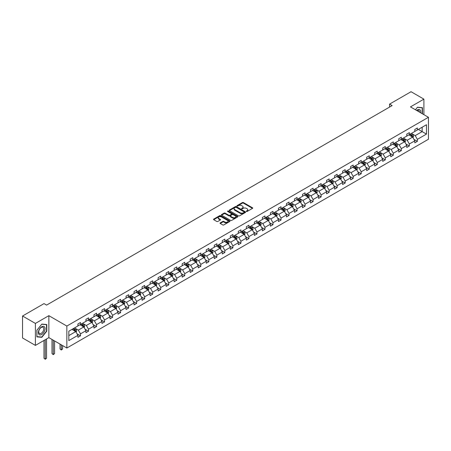 <?xml version="1.0" encoding="UTF-8"?>
<svg xmlns="http://www.w3.org/2000/svg" width="451" height="451" viewBox="0 0 451 451"><rect width="100%" height="100%" fill="white"/><g stroke="black" fill="none" stroke-linecap="round" stroke-linejoin="round"><path stroke-width="0.68" d="M246.426 211.468A0.502 0.288 0 0 0 247.137 211.468L252.498 208.373A0.716 0.412 0 0 0 252.707 208.086A0.716 0.412 0 0 0 252.498 207.793L243.41 202.55A0.716 0.412 0 0 0 242.401 202.55L237.04 205.645A0.502 0.288 0 0 0 237.745 206.051L238.444 205.65A2.283 1.319 0 0 1 241.668 205.65L242.429 206.09A2.283 1.319 0 0 1 243.095 207.02A2.283 1.319 0 0 1 242.429 207.95L241.736 208.351A0.502 0.288 0 0 0 242.441 208.762L243.134 208.362A2.283 1.319 0 0 1 246.364 208.362L247.12 208.796A2.283 1.319 0 0 1 247.791 209.732A2.283 1.319 0 0 1 247.12 210.662L246.426 211.062A0.502 0.288 0 0 0 246.426 211.468L246.426 211.062M220.246 222.884A0.716 0.412 0 0 0 220.037 223.177A0.716 0.412 0 0 0 220.246 223.47L222.794 224.942A0.716 0.412 0 0 0 223.803 224.942L229.762 221.503A0.716 0.412 0 0 0 229.971 221.21A0.716 0.412 0 0 0 229.762 220.917L220.674 215.674A0.716 0.412 0 0 0 219.665 215.674L213.712 219.113A0.716 0.412 0 0 0 213.503 219.4A0.716 0.412 0 0 0 213.712 219.693L216.79 221.469A0.716 0.412 0 0 0 217.799 221.469L220.347 219.998A0.716 0.412 0 0 0 220.556 219.71A0.716 0.412 0 0 0 220.347 219.417L218.82 218.538A1.911 1.105 0 0 1 218.261 217.754A1.911 1.105 0 0 1 219.44 216.739A1.911 1.105 0 0 1 221.52 216.976L227.501 220.432A1.911 1.105 0 0 1 228.059 221.21A1.911 1.105 0 0 1 226.881 222.23A1.911 1.105 0 0 1 224.801 221.988L223.803 221.413A0.716 0.412 0 0 0 222.794 221.413L220.246 222.884L220.246 223.47L222.794 222.005L222.794 221.413M48.849 315.672L35.403 323.429L22.55 316.01L22.55 337.979L35.403 345.398L48.849 337.636L66.844 348.025L66.844 326.056L48.849 315.672L48.849 337.636M423.901 114.661L423.901 99.135L410.455 106.898L428.45 117.288L66.844 326.056M423.901 99.135L411.047 91.716L389.579 104.108L389.579 107.079M22.55 316.01L44.018 303.619L46.588 305.101L392.15 105.59L389.579 104.108M238.494 215.877A0.716 0.412 0 0 0 239.504 215.877L245.457 212.438A0.716 0.412 0 0 0 245.665 212.15A0.716 0.412 0 0 0 245.457 211.857L236.375 206.614A0.716 0.412 0 0 0 235.36 206.614L229.407 210.048A0.716 0.412 0 0 0 229.198 210.341A0.716 0.412 0 0 0 229.407 210.634L238.494 215.877M227.868 211.581A0.502 0.288 0 0 1 228.375 211.649L228.375 211.057L237.609 216.39A0.716 0.412 0 0 1 237.818 216.677A0.716 0.412 0 0 1 237.609 216.97L231.651 220.409A0.716 0.412 0 0 1 230.641 220.409L221.559 215.161L221.559 214.58A0.716 0.412 0 0 0 221.351 214.873A0.716 0.412 0 0 0 221.559 215.161M221.559 214.58L224.108 213.109A0.716 0.412 0 0 1 225.117 213.109L228.804 215.234A0.716 0.412 0 0 0 229.813 215.234L231.504 214.259A0.716 0.412 0 0 0 231.713 213.971A0.716 0.412 0 0 0 231.504 213.678L227.665 211.463A0.502 0.288 0 0 1 228.375 211.057M35.403 323.429L35.403 345.398M68.823 331.209L77.927 325.955L77.927 323.965L80.498 322.482L80.498 324.472L85.944 321.326L85.944 319.336L88.514 317.854L88.514 319.838L93.966 316.692L93.966 314.702L96.537 313.219L96.537 315.21L101.988 312.064L101.988 310.074L104.559 308.591L104.559 310.581L110.01 307.43L110.01 305.445L112.581 303.957L112.581 305.947L118.027 302.801L118.027 300.811L120.597 299.329L120.597 301.319L126.049 298.173L126.049 296.183L128.62 294.695L128.62 296.685L134.071 293.539L134.071 291.549L136.642 290.066L136.642 292.056L142.093 288.911L142.093 286.921L144.664 285.438L144.664 287.422L150.11 284.277L150.11 282.287L152.68 280.804L152.68 282.794L158.132 279.648L158.132 277.658L160.703 276.175L160.703 278.166L166.154 275.014L166.154 273.03L168.725 271.541L168.725 273.531L174.176 270.386L174.176 268.396L176.747 266.913L176.747 268.903L182.193 265.757L182.193 263.767L184.763 262.279L184.763 264.269L190.215 261.123L190.215 259.133L192.786 257.651L192.786 259.641L198.237 256.495L198.237 254.505L200.808 253.022L200.808 255.007L206.259 251.861L206.259 249.871L208.83 248.388L208.83 250.378L214.281 247.233L214.281 245.243L216.852 243.76L216.852 245.75L222.298 242.599L222.298 240.614L224.869 239.126L224.869 241.116L230.32 237.97L230.32 235.98L232.891 234.497L232.891 236.487L238.342 233.342L238.342 231.352L240.913 229.863L240.913 231.853L246.364 228.708L246.364 226.718L248.935 225.235L248.935 227.225L254.381 224.079L254.381 222.089L256.952 220.607L256.952 222.591L262.403 219.445L262.403 217.455L264.974 215.973L264.974 217.963L270.425 214.817L270.425 212.827L272.996 211.344L272.996 213.334L278.447 210.183L278.447 208.199L281.018 206.71L281.018 208.7L286.464 205.555L286.464 203.564L289.035 202.082L289.035 204.072L294.486 200.926L294.486 198.936L297.057 197.453L297.057 199.438L302.508 196.292L302.508 194.302L305.079 192.819L305.079 194.809L310.53 191.664L310.53 189.674L313.101 188.191L313.101 190.175L318.547 187.03L318.547 185.045L321.118 183.557L321.118 185.547L326.569 182.401L326.569 180.411L329.14 178.929L329.14 180.919L334.591 177.767L334.591 175.783L337.162 174.295L337.162 176.285L342.613 173.139L342.613 171.149L345.184 169.666L345.184 171.656L350.63 168.511L350.63 166.52L353.201 165.038L353.201 167.022L358.652 163.876L358.652 161.886L361.223 160.404L361.223 162.394L366.674 159.248L366.674 157.258L369.245 155.775L369.245 157.76L374.696 154.614L374.696 152.63L377.267 151.141L377.267 153.131L382.719 149.986L382.719 147.996L385.289 146.513L385.289 148.503L390.735 145.357L390.735 143.367L393.306 141.879L393.306 143.869L398.757 140.723L398.757 138.733L401.328 137.251L401.328 139.241L406.779 136.095L406.779 134.105L409.35 132.622L409.35 134.607L414.802 131.461L414.802 129.471L417.372 127.988L417.372 129.978L426.471 124.724L426.471 134.105L417.372 139.359L417.372 141.349L414.802 142.832L414.802 140.842L409.35 143.987L409.35 145.977L406.779 147.46L406.779 145.476L401.328 148.621L401.328 150.611L398.757 152.094L398.757 150.104L393.306 153.25L393.306 155.24L390.735 156.722L390.735 154.732L385.289 157.884L385.289 159.868L382.719 161.357L382.719 159.366L377.267 162.512L377.267 164.502L374.696 165.985L374.696 163.995L369.245 167.141L369.245 169.131L366.674 170.619L366.674 168.629L361.223 171.775L361.223 173.765L358.652 175.247L358.652 173.257L353.201 176.403L353.201 178.393L350.63 179.876L350.63 177.891L345.184 181.037L345.184 183.027L342.613 184.51L342.613 182.52L337.162 185.665L337.162 187.655L334.591 189.138L334.591 187.148L329.14 190.299L329.14 192.284L326.569 193.772L326.569 191.782L321.118 194.928L321.118 196.918L318.547 198.401L318.547 196.41L313.101 199.556L313.101 201.546L310.53 203.029L310.53 201.045L305.079 204.19L305.079 206.18L302.508 207.663L302.508 205.673L297.057 208.819L297.057 210.809L294.486 212.291L294.486 210.307L289.035 213.453L289.035 215.437L286.464 216.925L286.464 214.935L281.018 218.081L281.018 220.071L278.447 221.554L278.447 219.564L272.996 222.715L272.996 224.699L270.425 226.188L270.425 224.198L264.974 227.343L264.974 229.333L262.403 230.816L262.403 228.826L256.952 231.972L256.952 233.962L254.381 235.445L254.381 233.46L248.935 236.606L248.935 238.596L246.364 240.079L246.364 238.089L240.913 241.234L240.913 243.224L238.342 244.707L238.342 242.723L232.891 245.868L232.891 247.853L230.32 249.341L230.32 247.351L224.869 250.497L224.869 252.487L222.298 253.969L222.298 251.979L216.852 255.131L216.852 257.115L214.281 258.603L214.281 256.613L208.83 259.759L208.83 261.749L206.259 263.232L206.259 261.242L200.808 264.387L200.808 266.378L198.237 267.86L198.237 265.876L192.786 269.022L192.786 271.012L190.215 272.494L190.215 270.504L184.763 273.65L184.763 275.64L182.193 277.123L182.193 275.133L176.747 278.284L176.747 280.268L174.176 281.757L174.176 279.767L168.725 282.912L168.725 284.902L166.154 286.385L166.154 284.395L160.703 287.541L160.703 289.531L158.132 291.019L158.132 289.029L152.68 292.175L152.68 294.165L150.11 295.647L150.11 293.657L144.664 296.803L144.664 298.793L142.093 300.276L142.093 298.291L136.642 301.437L136.642 303.427L134.071 304.91L134.071 302.92L128.62 306.066L128.62 308.056L126.049 309.538L126.049 307.548L120.597 310.7L120.597 312.684L118.027 314.172L118.027 312.182L112.581 315.328L112.581 317.318L110.01 318.801L110.01 316.811L104.559 319.956L104.559 321.946L101.988 323.435L101.988 321.445L96.537 324.59L96.537 326.58L93.966 328.063L93.966 326.073L88.514 329.219L88.514 331.209L85.944 332.691L85.944 330.707L80.498 333.853L80.498 335.843L77.927 337.325L77.927 335.335L68.823 340.59L68.823 331.209M66.844 348.025L428.45 139.252L428.45 117.288M79.979 324.765L83.785 326.964L78.333 330.109L75.362 328.39M78.333 330.109L80.498 333.853M83.785 326.964L85.944 330.707M77.927 325.481L78.333 325.718L80.498 324.472M88.001 320.137L91.807 322.335L86.355 325.481L83.379 323.762M86.355 325.481L88.514 329.219M91.807 322.335L93.966 326.073M85.944 320.847L86.355 321.089L88.514 319.838M96.024 315.508L99.829 317.701L94.377 320.847L91.401 319.133M94.377 320.847L96.537 324.59M99.829 317.701L101.988 321.445M93.966 316.219L94.377 316.455L96.537 315.21M104.046 310.874L107.851 313.073L102.4 316.219L99.423 314.499M102.4 316.219L104.559 319.956M107.851 313.073L110.01 316.811M101.988 311.59L102.4 311.827L104.559 310.581M112.062 306.246L115.868 308.439L110.422 311.59L107.445 309.871M110.422 311.59L112.581 315.328M115.868 308.439L118.027 312.182M110.01 306.956L110.422 307.193L112.581 305.947M120.084 301.612L123.89 303.811L118.438 306.956L115.462 305.237M118.438 306.956L120.597 310.7M123.89 303.811L126.049 307.548M118.027 302.328L118.438 302.565L120.597 301.319M128.107 296.983L131.912 299.182L126.46 302.328L123.484 300.608M126.46 302.328L128.62 306.066M131.912 299.182L134.071 302.92M126.049 297.694L126.46 297.931L128.62 296.685M136.129 292.349L139.934 294.548L134.483 297.694L131.506 295.98M134.483 297.694L136.642 301.437M139.934 294.548L142.093 298.291M134.071 293.065L134.483 293.302L136.642 292.056M144.145 287.721L147.951 289.92L142.505 293.065L139.528 291.346M142.505 293.065L144.664 296.803M147.951 289.92L150.11 293.657M142.093 288.431L142.505 288.674L144.664 287.422M152.167 283.093L155.973 285.286L150.521 288.431L147.545 286.718M150.521 288.431L152.68 292.175M155.973 285.286L158.132 289.029M150.11 283.803L150.521 284.04L152.68 282.794M160.19 278.459L163.995 280.657L158.543 283.803L155.567 282.084M158.543 283.803L160.703 287.541M163.995 280.657L166.154 284.395M158.132 279.175L158.543 279.411L160.703 278.166M168.212 273.83L172.017 276.023L166.566 279.175L163.589 277.455M166.566 279.175L168.725 282.912M172.017 276.023L174.176 279.767M166.154 274.541L166.566 274.777L168.725 273.531M176.228 269.196L180.034 271.395L174.588 274.541L171.611 272.821M174.588 274.541L176.747 278.284M180.034 271.395L182.193 275.133M174.176 269.912L174.588 270.149L176.747 268.903M184.25 264.568L188.056 266.767L182.604 269.912L179.633 268.193M182.604 269.912L184.763 273.65M188.056 266.767L190.215 270.504M182.193 265.278L182.604 265.515L184.763 264.269M192.273 259.939L196.078 262.132L190.626 265.278L187.65 263.564M190.626 265.278L192.786 269.022M196.078 262.132L198.237 265.876M190.215 260.65L190.626 260.887L192.786 259.641M200.295 255.305L204.1 257.504L198.649 260.65L195.672 258.93M198.649 260.65L200.808 264.387M204.1 257.504L206.259 261.242M198.237 256.016L198.649 256.258L200.808 255.007M208.317 250.677L212.117 252.87L206.671 256.016L203.694 254.302M206.671 256.016L208.83 259.759M212.117 252.87L214.281 256.613M206.259 251.387L206.671 251.624L208.83 250.378M216.333 246.043L220.139 248.242L214.687 251.387L211.716 249.668M214.687 251.387L216.852 255.131M220.139 248.242L222.298 251.979M214.281 246.759L214.687 246.996L216.852 245.75M224.356 241.415L228.161 243.608L222.709 246.759L219.733 245.04M222.709 246.759L224.869 250.497M228.161 243.608L230.32 247.351M222.298 242.125L222.709 242.362L224.869 241.116M232.378 236.781L236.183 238.979L230.732 242.125L227.755 240.406M230.732 242.125L232.891 245.868M236.183 238.979L238.342 242.723M230.32 237.497L230.732 237.733L232.891 236.487M240.4 232.152L244.2 234.351L238.754 237.497L235.777 235.777M238.754 237.497L240.913 241.234M244.2 234.351L246.364 238.089M238.342 232.863L238.754 233.099L240.913 231.853M248.416 227.524L252.222 229.717L246.776 232.863L243.799 231.149M246.776 232.863L248.935 236.606M252.222 229.717L254.381 233.46M246.364 228.234L246.776 228.471L248.935 227.225M256.439 222.89L260.244 225.088L254.792 228.234L251.816 226.515M254.792 228.234L256.952 231.972M260.244 225.088L262.403 228.826M254.381 223.6L254.792 223.843L256.952 222.591M264.461 218.261L268.266 220.454L262.815 223.6L259.838 221.886M262.815 223.6L264.974 227.343M268.266 220.454L270.425 224.198M262.403 218.972L262.815 219.209L264.974 217.963M272.483 213.627L276.288 215.826L270.837 218.972L267.86 217.252M270.837 218.972L272.996 222.715M276.288 215.826L278.447 219.564M270.425 214.343L270.837 214.58L272.996 213.334M280.499 208.999L284.305 211.192L278.859 214.343L275.882 212.624M278.859 214.343L281.018 218.081M284.305 211.192L286.464 214.935M278.447 209.709L278.859 209.946L281.018 208.7M288.522 204.365L292.327 206.564L286.875 209.709L283.899 207.99M286.875 209.709L289.035 213.453M292.327 206.564L294.486 210.307M286.464 205.081L286.875 205.318L289.035 204.072M296.544 199.737L300.349 201.935L294.898 205.081L291.921 203.362M294.898 205.081L297.057 208.819M300.349 201.935L302.508 205.673M294.486 200.447L294.898 200.684L297.057 199.438M304.566 195.108L308.371 197.301L302.92 200.447L299.943 198.733M302.92 200.447L305.079 204.19M308.371 197.301L310.53 201.045M302.508 195.819L302.92 196.055L305.079 194.809M312.582 190.474L316.388 192.673L310.942 195.819L307.965 194.099M310.942 195.819L313.101 199.556M316.388 192.673L318.547 196.41M310.53 191.19L310.942 191.427L313.101 190.175M320.605 185.846L324.41 188.039L318.958 191.19L315.982 189.471M318.958 191.19L321.118 194.928M324.41 188.039L326.569 191.782M318.547 186.556L318.958 186.793L321.118 185.547M328.627 181.212L332.432 183.41L326.981 186.556L324.004 184.837M326.981 186.556L329.14 190.299M332.432 183.41L334.591 187.148M326.569 181.928L326.981 182.165L329.14 180.919M336.649 176.583L340.454 178.782L335.003 181.928L332.026 180.208M335.003 181.928L337.162 185.665M340.454 178.782L342.613 182.52M334.591 177.294L335.003 177.531L337.162 176.285M344.671 171.949L348.471 174.148L343.025 177.294L340.048 175.574M343.025 177.294L345.184 181.037M348.471 174.148L350.63 177.891M342.613 172.665L343.025 172.902L345.184 171.656M352.688 167.321L356.493 169.52L351.041 172.665L348.071 170.946M351.041 172.665L353.201 176.403M356.493 169.52L358.652 173.257M350.63 168.031L351.041 168.274L353.201 167.022M360.71 162.693L364.515 164.886L359.064 168.031L356.087 166.318M359.064 168.031L361.223 171.775M364.515 164.886L366.674 168.629M358.652 163.403L359.064 163.64L361.223 162.394M368.732 158.059L372.537 160.257L367.086 163.403L364.109 161.684M367.086 163.403L369.245 167.141M372.537 160.257L374.696 163.995M366.674 158.775L367.086 159.011L369.245 157.76M376.754 153.43L380.554 155.623L375.108 158.775L372.131 157.055M375.108 158.775L377.267 162.512M380.554 155.623L382.719 159.366M374.696 154.141L375.108 154.377L377.267 153.131M384.771 148.796L388.576 150.995L383.125 154.141L380.154 152.421M383.125 154.141L385.289 157.884M388.576 150.995L390.735 154.732M382.719 149.512L383.125 149.749L385.289 148.503M392.793 144.168L396.598 146.366L391.147 149.512L388.17 147.793M391.147 149.512L393.306 153.25M396.598 146.366L398.757 150.104M390.735 144.878L391.147 145.115L393.306 143.869M400.815 139.534L404.62 141.732L399.169 144.878L396.192 143.164M399.169 144.878L401.328 148.621M404.62 141.732L406.779 145.476M398.757 140.25L399.169 140.486L401.328 139.241M408.837 134.905L412.642 137.104L407.191 140.25L404.214 138.53M407.191 140.25L409.35 143.987M412.642 137.104L414.802 140.842M406.779 135.616L407.191 135.858L409.35 134.607M418.348 129.414L422.153 131.613L415.213 135.616L412.237 133.902M415.213 135.616L417.372 139.359M426.471 134.105L422.153 131.613L422.153 127.216L426.471 124.724M414.802 130.987L415.213 131.224L417.372 129.978M68.823 335.6L75.762 331.598L71.963 329.399M75.762 331.598L77.927 335.335M413.95 139.376L417.372 141.349M405.928 144.004L409.35 145.977M397.912 148.633L401.328 150.611M389.889 153.267L393.306 155.24M381.867 157.895L385.289 159.868M373.845 162.529L377.267 164.502M365.829 167.158L369.245 169.131M357.806 171.792L361.223 173.765M349.784 176.42L353.201 178.393M341.762 181.048L345.184 183.027M333.74 185.682L337.162 187.655M325.723 190.311L329.14 192.284M317.701 194.945L321.118 196.918M309.679 199.573L313.101 201.546M301.657 204.202L305.079 206.18M293.64 208.836L297.057 210.809M285.618 213.464L289.035 215.437M277.596 218.098L281.018 220.071M269.574 222.726L272.996 224.699M261.557 227.36L264.974 229.333M253.535 231.989L256.952 233.962M245.513 236.617L248.935 238.596M237.491 241.251L240.913 243.224M229.474 245.88L232.891 247.853M221.452 250.514L224.869 252.487M213.43 255.142L216.852 257.115M205.408 259.776L208.83 261.749M197.386 264.404L200.808 266.378M189.369 269.033L192.786 271.012M181.347 273.667L184.763 275.64M173.325 278.295L176.747 280.268M165.303 282.929L168.725 284.902M157.286 287.558L160.703 289.531M149.264 292.192L152.68 294.165M141.242 296.82L144.664 298.793M133.22 301.448L136.642 303.427M125.203 306.082L128.62 308.056M117.181 310.711L120.597 312.684M109.159 315.345L112.581 317.318M101.137 319.973L104.559 321.946M93.12 324.607L96.537 326.58M85.098 329.236L88.514 331.209M77.076 333.864L80.498 335.843M422.435 113.815L422.435 107.659L417.474 107.214L415.422 109.768L417.372 107.361L422.175 107.789L422.175 113.669M46.791 331.147L46.791 324.534L41.83 324.089L36.869 330.262L36.869 336.874L41.83 337.32L46.791 331.147L46.538 331M246.629 211.542L247.12 211.254A2.283 1.319 0 0 0 247.791 210.324L247.791 209.732M243.095 207.02L243.095 207.612A2.283 1.319 0 0 1 242.429 208.548L241.933 208.83M252.487 208.379L243.41 203.142A0.716 0.412 0 0 0 242.401 203.142L237.243 206.124M245.457 211.857L245.457 212.438L236.375 207.206A0.716 0.412 0 0 0 235.36 207.206L229.418 210.64L229.407 210.048M244.194 212.353A0.502 0.288 0 0 0 244.194 211.942L236.223 207.342A0.502 0.288 0 0 0 235.512 207.342L234.785 207.764A2.283 1.319 0 0 0 234.114 208.695A2.283 1.319 0 0 0 234.785 209.625L240.231 212.776A2.283 1.319 0 0 0 243.461 212.776L244.194 212.353L244.194 212.945A0.502 0.288 0 0 0 244.341 212.742L244.341 212.15M234.114 208.695L234.114 209.287A2.283 1.319 0 0 0 234.785 210.222L234.785 209.625M244.194 212.945L243.461 213.368A2.283 1.319 0 0 1 240.231 213.368L234.785 210.222M221.571 215.166L224.108 213.701L224.108 213.109M231.713 213.971L231.713 214.563A0.716 0.412 0 0 1 231.504 214.856L229.813 215.832A0.716 0.412 0 0 1 228.804 215.832L225.117 213.701A0.716 0.412 0 0 0 224.108 213.701M228.375 211.649L237.598 216.976M232.626 217.444A1.911 1.105 0 0 0 234.706 217.681A1.911 1.105 0 0 0 235.884 216.666A1.911 1.105 0 0 0 235.326 215.882L233.218 214.67A0.716 0.412 0 0 0 232.209 214.67L230.517 215.646A0.716 0.412 0 0 0 230.309 215.933A0.716 0.412 0 0 0 230.517 216.226L232.626 217.444L232.626 218.036A1.911 1.105 0 0 0 234.706 218.278A1.911 1.105 0 0 0 235.884 217.258L235.884 216.666M230.309 215.933L230.309 216.531A0.716 0.412 0 0 0 230.517 216.818L230.517 216.226M232.626 218.036L230.517 216.818M228.059 221.21L228.059 221.802A1.911 1.105 0 0 1 226.881 222.822A1.911 1.105 0 0 1 224.801 222.585L223.803 222.005A0.716 0.412 0 0 0 222.794 222.005M218.261 217.754L218.261 218.352A1.911 1.105 0 0 0 218.82 219.13L218.82 218.538M220.347 219.417L220.347 219.998L218.82 219.13M229.762 220.917L229.762 221.503L220.674 216.266A0.716 0.412 0 0 0 219.665 216.266L213.723 219.699L213.712 219.113M41.306 337.015L41.83 337.32M413.031 137.78L413.505 136.416A1.928 1.111 -120 0 0 412.89 134.77L411.735 133.231M409.666 135.385L409.164 134.714M411.848 136.85L412.462 136.495A1.928 1.111 -120 0 0 411.91 135.339L410.76 133.795M410.275 134.077L411.543 135.768A0.981 0.569 60 0 1 411.724 136.067L412.462 136.495M410.139 134.15L411.295 135.695A1.928 1.111 60 0 1 411.774 136.602M405.009 142.409L405.483 141.045A1.928 1.111 -120 0 0 404.868 139.404L403.713 137.865M401.644 140.013L401.142 139.348M403.825 141.484L404.44 141.129A1.928 1.111 -120 0 0 403.893 139.968L402.737 138.429M402.253 138.705L403.527 140.402A0.981 0.569 60 0 1 403.701 140.701L404.44 141.129M402.117 138.784L403.273 140.323A1.928 1.111 60 0 1 403.752 141.236M396.987 147.043L397.461 145.673A1.928 1.111 -120 0 0 396.846 144.032L395.69 142.493M393.622 144.647L393.12 143.976M395.803 146.113L396.423 145.758A1.928 1.111 -120 0 0 395.871 144.596L394.715 143.057M394.23 143.333L395.504 145.03A0.981 0.569 60 0 1 395.679 145.329L396.423 145.758M394.101 143.412L395.251 144.957A1.928 1.111 60 0 1 395.736 145.865M420.625 112.767A4.724 2.729 120 0 0 416.611 110.45M419.43 112.079A3.58 2.063 120 0 0 418.691 110.399A3.58 2.063 120 0 0 416.865 110.596M421.86 107.609L422.175 107.789M44.621 330.904A4.724 2.729 120 0 0 43.397 326.338A4.724 2.729 120 0 0 38.831 330.386A4.724 2.729 120 0 0 40.054 334.952A4.724 2.729 120 0 0 44.621 330.904M43.448 330.572A3.58 2.063 120 0 0 43.048 327.274A3.58 2.063 120 0 0 39.068 330.177A3.58 2.063 120 0 0 39.468 333.475A3.58 2.063 120 0 0 43.448 330.572M36.92 336.626L36.92 330.217L41.729 324.235L46.538 324.664L46.538 331.073L41.729 337.055L36.869 336.598M46.216 324.483L46.538 324.664M388.971 151.671L389.438 150.307A1.928 1.111 -120 0 0 388.824 148.667L387.674 147.122M385.599 149.275L385.103 148.61M387.781 150.747L388.401 150.386A1.928 1.111 -120 0 0 387.849 149.23L386.693 147.686M386.214 147.967L387.482 149.664A0.981 0.569 60 0 1 387.663 149.963L388.401 150.386M386.079 148.046L387.234 149.585A1.928 1.111 60 0 1 387.713 150.493M380.948 156.3L381.422 154.935A1.928 1.111 -120 0 0 380.807 153.295L379.652 151.756M377.583 153.909L377.081 153.239M379.765 155.375L380.379 155.02A1.928 1.111 -120 0 0 379.827 153.859L378.677 152.32M378.192 152.596L379.46 154.293A0.981 0.569 60 0 1 379.641 154.592L380.379 155.02M378.056 152.675L379.212 154.214A1.928 1.111 60 0 1 379.691 155.127M372.926 160.934L373.4 159.569A1.928 1.111 -120 0 0 372.785 157.929L371.63 156.384M369.561 158.538L369.059 157.873M371.742 160.004L372.357 159.648A1.928 1.111 -120 0 0 371.81 158.493L370.654 156.948M370.17 157.23L371.438 158.927A0.981 0.569 60 0 1 371.618 159.22L372.357 159.648M370.034 157.303L371.19 158.848A1.928 1.111 60 0 1 371.669 159.755M364.904 165.562L365.378 164.198A1.928 1.111 -120 0 0 364.763 162.557L363.607 161.018M361.539 163.166L361.037 162.501M363.72 164.638L364.34 164.282A1.928 1.111 -120 0 0 363.788 163.121L362.632 161.582M362.147 161.858L363.421 163.555A0.981 0.569 60 0 1 363.596 163.854L364.34 164.282M362.018 161.937L363.168 163.476A1.928 1.111 60 0 1 363.647 164.389M356.882 170.196L357.355 168.826A1.928 1.111 -120 0 0 356.741 167.186L355.591 165.647M353.516 167.8L353.02 167.129M355.698 169.266L356.318 168.911A1.928 1.111 -120 0 0 355.766 167.749L354.61 166.21M354.131 166.492L355.399 168.184A0.981 0.569 60 0 1 355.58 168.482L356.318 168.911M353.996 166.566L355.151 168.11A1.928 1.111 60 0 1 355.63 169.018M348.865 174.825L349.339 173.46A1.928 1.111 -120 0 0 348.724 171.82L347.569 170.281M345.5 172.429L344.998 171.763M347.682 173.9L348.296 173.539A1.928 1.111 -120 0 0 347.744 172.383L346.588 170.844M346.109 171.121L347.377 172.818A0.981 0.569 60 0 1 347.558 173.116L348.296 173.539M345.973 171.2L347.129 172.739A1.928 1.111 60 0 1 347.608 173.652M340.843 179.459L341.317 178.089A1.928 1.111 -120 0 0 340.702 176.448L339.547 174.909M337.478 177.063L336.976 176.392M339.659 178.528L340.274 178.173A1.928 1.111 -120 0 0 339.721 177.012L338.571 175.473M338.087 175.749L339.355 177.446A0.981 0.569 60 0 1 339.535 177.745L340.274 178.173M337.951 175.828L339.107 177.373A1.928 1.111 60 0 1 339.586 178.28M332.821 184.087L333.295 182.723A1.928 1.111 -120 0 0 332.68 181.082L331.524 179.537M329.455 181.691L328.954 181.026M331.637 183.162L332.257 182.802A1.928 1.111 -120 0 0 331.705 181.646L330.549 180.101M330.064 180.383L331.338 182.08A0.981 0.569 60 0 1 331.513 182.379L332.257 182.802M329.935 180.462L331.085 182.001A1.928 1.111 60 0 1 331.564 182.909M324.799 188.715L325.272 187.351A1.928 1.111 -120 0 0 324.658 185.711L323.502 184.171M321.433 186.325L320.932 185.654M323.615 187.791L324.235 187.436A1.928 1.111 -120 0 0 323.683 186.274L322.527 184.735M322.048 185.011L323.316 186.708A0.981 0.569 60 0 1 323.497 187.007L324.235 187.436M321.913 185.09L323.068 186.629A1.928 1.111 60 0 1 323.547 187.543M316.782 193.349L317.256 191.985A1.928 1.111 -120 0 0 316.636 190.345L315.486 188.8M313.411 190.953L312.915 190.288M315.599 192.419L316.213 192.064A1.928 1.111 -120 0 0 315.661 190.908L314.505 189.364M314.026 189.645L315.294 191.342A0.981 0.569 60 0 1 315.474 191.636L316.213 192.064M313.89 189.719L315.046 191.263A1.928 1.111 60 0 1 315.525 192.171M308.76 197.978L309.234 196.613A1.928 1.111 -120 0 0 308.619 194.973L307.464 193.434M305.395 195.582L304.893 194.917M307.576 197.053L308.191 196.698A1.928 1.111 -120 0 0 307.638 195.537L306.488 193.998M306.003 194.274L307.272 195.971A0.981 0.569 60 0 1 307.452 196.27L308.191 196.698M305.868 194.353L307.024 195.892A1.928 1.111 60 0 1 307.503 196.805M300.738 202.612L301.212 201.242A1.928 1.111 -120 0 0 300.597 199.601L299.441 198.062M297.372 200.216L296.871 199.545M299.554 201.682L300.169 201.326A1.928 1.111 -120 0 0 299.622 200.165L298.466 198.626M297.981 198.908L299.255 200.599A0.981 0.569 60 0 1 299.43 200.898L300.169 201.326M297.846 198.981L299.002 200.526A1.928 1.111 60 0 1 299.481 201.434M292.716 207.24L293.189 205.876A1.928 1.111 -120 0 0 292.575 204.235L291.419 202.696M289.35 204.844L288.849 204.179M291.532 206.316L292.152 205.955A1.928 1.111 -120 0 0 291.6 204.799L290.444 203.26M289.965 203.536L291.233 205.233A0.981 0.569 60 0 1 291.414 205.532L292.152 205.955M289.83 203.615L290.98 205.154A1.928 1.111 60 0 1 291.464 206.062M284.699 211.874L285.167 210.504A1.928 1.111 -120 0 0 284.553 208.864L283.403 207.325M281.328 209.478L280.832 208.807M283.516 210.944L284.13 210.589A1.928 1.111 -120 0 0 283.578 209.427L282.422 207.888M281.943 208.165L283.211 209.862A0.981 0.569 60 0 1 283.391 210.16L284.13 210.589M281.807 208.244L282.963 209.783A1.928 1.111 60 0 1 283.442 210.696M276.677 216.503L277.151 215.138A1.928 1.111 -120 0 0 276.536 213.498L275.381 211.953M273.312 214.107L272.81 213.441M275.493 215.572L276.108 215.217A1.928 1.111 -120 0 0 275.555 214.062L274.405 212.517M273.92 212.799L275.189 214.496A0.981 0.569 60 0 1 275.369 214.794L276.108 215.217M273.785 212.878L274.941 214.417A1.928 1.111 60 0 1 275.42 215.324M268.655 221.131L269.129 219.767A1.928 1.111 -120 0 0 268.514 218.126L267.358 216.587M265.289 218.741L264.788 218.07M267.471 220.206L268.086 219.851A1.928 1.111 -120 0 0 267.539 218.69L266.383 217.151M265.898 217.427L267.172 219.124A0.981 0.569 60 0 1 267.347 219.423L268.086 219.851M265.763 217.506L266.919 219.045A1.928 1.111 60 0 1 267.398 219.958M260.633 225.765L261.106 224.401A1.928 1.111 -120 0 0 260.492 222.76L259.336 221.215M257.267 223.369L256.766 222.698M259.449 224.835L260.069 224.48A1.928 1.111 -120 0 0 259.517 223.324L258.361 221.779M257.876 222.061L259.15 223.758A0.981 0.569 60 0 1 259.325 224.051L260.069 224.48M257.746 222.134L258.897 223.679A1.928 1.111 60 0 1 259.381 224.587M252.616 230.393L253.084 229.029A1.928 1.111 -120 0 0 252.47 227.389L251.32 225.85M249.245 227.997L248.749 227.332M251.427 229.469L252.047 229.114A1.928 1.111 -120 0 0 251.495 227.952L250.339 226.413M249.86 226.69L251.128 228.386A0.981 0.569 60 0 1 251.308 228.685L252.047 229.114M249.724 226.768L250.88 228.307A1.928 1.111 60 0 1 251.359 229.221M244.594 235.027L245.068 233.657A1.928 1.111 -120 0 0 244.453 232.017L243.298 230.478M241.229 232.631L240.727 231.961M243.41 234.097L244.025 233.742A1.928 1.111 -120 0 0 243.472 232.581L242.322 231.042M241.837 231.324L243.106 233.015A0.981 0.569 60 0 1 243.286 233.314L244.025 233.742M241.702 231.397L242.858 232.941A1.928 1.111 60 0 1 243.337 233.849M236.572 239.656L237.046 238.291A1.928 1.111 -120 0 0 236.431 236.651L235.275 235.106M233.206 237.26L232.705 236.595M235.388 238.731L236.003 238.37A1.928 1.111 -120 0 0 235.456 237.215L234.3 235.676M233.815 235.952L235.089 237.649A0.981 0.569 60 0 1 235.264 237.948L236.003 238.37M233.68 236.031L234.836 237.57A1.928 1.111 60 0 1 235.315 238.478M228.55 244.29L229.023 242.92A1.928 1.111 -120 0 0 228.409 241.279L227.253 239.74M225.184 241.894L224.683 241.223M227.366 243.36L227.986 243.004A1.928 1.111 -120 0 0 227.434 241.843L226.278 240.304M225.793 240.58L227.067 242.277A0.981 0.569 60 0 1 227.242 242.576L227.986 243.004M225.663 240.659L226.814 242.198A1.928 1.111 60 0 1 227.298 243.112M220.533 248.918L221.001 247.554A1.928 1.111 -120 0 0 220.387 245.913L219.237 244.369M217.162 246.522L216.666 245.857M219.344 247.988L219.964 247.633A1.928 1.111 -120 0 0 219.411 246.477L218.256 244.932M217.777 245.214L219.045 246.911A0.981 0.569 60 0 1 219.225 247.21L219.964 247.633M217.641 245.293L218.797 246.832A1.928 1.111 60 0 1 219.276 247.74M212.511 253.547L212.985 252.182A1.928 1.111 -120 0 0 212.37 250.542L211.215 249.003M209.146 251.156L208.644 250.485M211.327 252.622L211.942 252.267A1.928 1.111 -120 0 0 211.389 251.106L210.239 249.566M209.754 249.843L211.023 251.54A0.981 0.569 60 0 1 211.203 251.838L211.942 252.267M209.619 249.922L210.775 251.461A1.928 1.111 60 0 1 211.254 252.374M204.489 258.181L204.963 256.816A1.928 1.111 -120 0 0 204.348 255.176L203.192 253.631M201.123 255.785L200.622 255.114M203.305 257.25L203.92 256.895A1.928 1.111 -120 0 0 203.373 255.74L202.217 254.195M201.732 254.477L203.001 256.168A0.981 0.569 60 0 1 203.181 256.467L203.92 256.895M201.597 254.55L202.753 256.095A1.928 1.111 60 0 1 203.232 257.002M196.467 262.809L196.94 261.445A1.928 1.111 -120 0 0 196.326 259.804L195.17 258.265M193.101 260.413L192.6 259.748M195.283 261.884L195.903 261.529A1.928 1.111 -120 0 0 195.351 260.368L194.195 258.829M193.71 259.105L194.984 260.802A0.981 0.569 60 0 1 195.159 261.101L195.903 261.529M193.58 259.184L194.731 260.723A1.928 1.111 60 0 1 195.21 261.636M188.445 267.443L188.918 266.073A1.928 1.111 -120 0 0 188.304 264.433L187.154 262.894M185.079 265.047L184.577 264.376M187.261 266.513L187.881 266.158A1.928 1.111 -120 0 0 187.328 264.996L186.173 263.457M185.694 263.739L186.962 265.43A0.981 0.569 60 0 1 187.142 265.729L187.881 266.158M185.558 263.812L186.714 265.357A1.928 1.111 60 0 1 187.193 266.265M180.428 272.071L180.902 270.707A1.928 1.111 -120 0 0 180.287 269.067L179.132 267.522M177.063 269.675L176.561 269.01M179.244 271.147L179.859 270.786A1.928 1.111 -120 0 0 179.306 269.63L178.151 268.086M177.671 268.368L178.94 270.064A0.981 0.569 60 0 1 179.12 270.363L179.859 270.786M177.536 268.446L178.692 269.986A1.928 1.111 60 0 1 179.171 270.893M172.406 276.7L172.88 275.335A1.928 1.111 -120 0 0 172.265 273.695L171.109 272.156M169.04 274.309L168.539 273.639M171.222 275.775L171.837 275.42A1.928 1.111 -120 0 0 171.284 274.259L170.134 272.72M169.649 272.996L170.918 274.693A0.981 0.569 60 0 1 171.098 274.992L171.837 275.42M169.514 273.075L170.67 274.614A1.928 1.111 60 0 1 171.149 275.527M164.384 281.334L164.857 279.97A1.928 1.111 -120 0 0 164.243 278.329L163.087 276.784M161.018 278.938L160.517 278.273M163.2 280.404L163.82 280.048A1.928 1.111 -120 0 0 163.268 278.893L162.112 277.348M161.627 277.63L162.901 279.327A0.981 0.569 60 0 1 163.076 279.62L163.82 280.048M161.492 277.709L162.648 279.248A1.928 1.111 60 0 1 163.127 280.156M156.362 285.962L156.835 284.598A1.928 1.111 -120 0 0 156.221 282.957L155.065 281.418M152.996 283.572L152.494 282.901M155.178 285.038L155.798 284.682A1.928 1.111 -120 0 0 155.245 283.521L154.09 281.982M153.611 282.258L154.879 283.955A0.981 0.569 60 0 1 155.059 284.254L155.798 284.682M153.475 282.337L154.625 283.876A1.928 1.111 60 0 1 155.11 284.79M148.345 290.596L148.819 289.232A1.928 1.111 -120 0 0 148.199 287.586L147.049 286.047M144.974 288.2L144.478 287.529M147.161 289.666L147.776 289.311A1.928 1.111 -120 0 0 147.223 288.155L146.068 286.611M145.588 286.892L146.857 288.584A0.981 0.569 60 0 1 147.037 288.882L147.776 289.311M145.453 286.966L146.609 288.51A1.928 1.111 60 0 1 147.088 289.418M140.323 295.225L140.797 293.86A1.928 1.111 -120 0 0 140.182 292.22L139.026 290.681M136.957 292.829L136.456 292.163M139.139 294.3L139.754 293.945A1.928 1.111 -120 0 0 139.201 292.784L138.051 291.245M137.566 291.521L138.835 293.218A0.981 0.569 60 0 1 139.015 293.516L139.754 293.945M137.431 291.6L138.587 293.139A1.928 1.111 60 0 1 139.066 294.052M132.301 299.859L132.774 298.489A1.928 1.111 -120 0 0 132.16 296.848L131.004 295.309M128.935 297.463L128.434 296.792M131.117 298.928L131.731 298.573A1.928 1.111 -120 0 0 131.185 297.412L130.029 295.873M129.544 296.149L130.818 297.846A0.981 0.569 60 0 1 130.993 298.145L131.731 298.573M129.409 296.228L130.564 297.773A1.928 1.111 60 0 1 131.044 298.68M124.279 304.487L124.752 303.123A1.928 1.111 -120 0 0 124.138 301.482L122.982 299.938M120.913 302.091L120.411 301.426M123.095 303.562L123.715 303.202A1.928 1.111 -120 0 0 123.162 302.046L122.007 300.501M121.522 300.783L122.796 302.48A0.981 0.569 60 0 1 122.971 302.779L123.715 303.202M121.392 300.862L122.542 302.401A1.928 1.111 60 0 1 123.027 303.309M116.262 309.115L116.73 307.751A1.928 1.111 -120 0 0 116.116 306.111L114.966 304.572M112.891 306.725L112.395 306.054M115.078 308.191L115.693 307.836A1.928 1.111 -120 0 0 115.14 306.674L113.985 305.135M113.505 305.412L114.774 307.108A0.981 0.569 60 0 1 114.954 307.407L115.693 307.836M113.37 305.49L114.526 307.03A1.928 1.111 60 0 1 115.005 307.943M108.24 313.749L108.714 312.385A1.928 1.111 -120 0 0 108.099 310.745L106.943 309.2M104.874 311.353L104.373 310.688M107.056 312.819L107.671 312.464A1.928 1.111 -120 0 0 107.118 311.308L105.968 309.764M105.483 310.046L106.752 311.742A0.981 0.569 60 0 1 106.932 312.036L107.671 312.464M105.348 310.119L106.504 311.664A1.928 1.111 60 0 1 106.983 312.571M100.218 318.378L100.691 317.014A1.928 1.111 -120 0 0 100.077 315.373L98.921 313.834M96.852 315.982L96.351 315.317M99.034 317.453L99.648 317.098A1.928 1.111 -120 0 0 99.102 315.937L97.946 314.398M97.461 314.674L98.735 316.371A0.981 0.569 60 0 1 98.91 316.67L99.648 317.098M97.326 314.753L98.481 316.292A1.928 1.111 60 0 1 98.961 317.205M92.196 323.012L92.669 321.648A1.928 1.111 -120 0 0 92.055 320.001L90.899 318.462M88.83 320.616L88.328 319.945M91.012 322.082L91.632 321.726A1.928 1.111 -120 0 0 91.079 320.565L89.924 319.026M89.439 319.308L90.713 320.999A0.981 0.569 60 0 1 90.888 321.298L91.632 321.726M89.309 319.381L90.459 320.926A1.928 1.111 60 0 1 90.944 321.834M61.308 344.829L61.308 349.7L62.593 348.956L62.593 345.573M62.593 348.956L61.308 350.021L60.022 348.956L60.022 344.085M60.022 348.956L61.308 350.021M84.179 327.64L84.647 326.276A1.928 1.111 -120 0 0 84.033 324.635L82.883 323.096M80.808 325.244L80.312 324.579M82.99 326.716L83.61 326.361A1.928 1.111 -120 0 0 83.057 325.199L81.902 323.66M81.422 323.936L82.691 325.633A0.981 0.569 60 0 1 82.871 325.932L83.61 326.361M81.287 324.015L82.443 325.554A1.928 1.111 60 0 1 82.922 326.468M53.286 340.201L53.286 354.328L54.571 353.584L54.571 340.939M54.571 353.584L53.286 354.655L52 353.584L52 339.456M52 353.584L53.286 354.655M76.157 332.274L76.631 330.904A1.928 1.111 -120 0 0 76.016 329.264L74.86 327.725M72.791 329.878L72.29 329.207M74.973 331.344L75.588 330.989A1.928 1.111 -120 0 0 75.035 329.828L73.885 328.289M73.4 328.565L74.669 330.262A0.981 0.569 60 0 1 74.849 330.56L75.588 330.989M73.265 328.644L74.421 330.188A1.928 1.111 60 0 1 74.9 331.096M45.263 339.704L45.263 358.957L46.549 358.218L46.549 338.96M46.549 358.218L45.263 359.284L43.978 358.218L43.978 340.449M43.978 358.218L45.263 359.284M247.12 211.254L247.12 210.662M241.736 208.762L241.736 208.351M242.429 208.548L242.429 207.95M237.04 206.051L237.04 205.645M242.401 203.142L242.401 202.55M243.41 203.142L243.41 202.55M252.498 208.373L252.498 207.793M235.36 207.206L235.36 206.614M236.375 207.206L236.375 206.614M240.231 213.368L240.231 212.776M243.461 213.368L243.461 212.776M225.117 213.701L225.117 213.109M228.804 215.832L228.804 215.234M229.813 215.832L229.813 215.234M231.504 214.856L231.504 214.259M237.609 216.97L237.609 216.39M223.803 222.005L223.803 221.413M224.801 222.585L224.801 221.988M219.665 216.266L219.665 215.674M220.674 216.266L220.674 215.674M412.502 137.019L413.488 136.45M411.91 135.339L412.89 134.77M410.748 136.01L411.295 135.695M404.479 141.653L405.472 141.084M403.893 139.968L404.868 139.404M402.726 140.639L403.273 140.323M396.457 146.282L397.449 145.712M395.871 144.596L396.846 144.032M394.704 145.273L395.251 144.957M388.441 150.916L389.427 150.341M387.849 149.23L388.824 148.667M386.682 149.901L387.234 149.585M380.418 155.544L381.405 154.975M379.827 153.859L380.807 153.295M378.665 154.535L379.212 154.214M372.396 160.178L373.389 159.603M371.81 158.493L372.785 157.929M370.643 159.164L371.19 158.848M364.374 164.807L365.366 164.237M363.788 163.121L364.763 162.557M362.621 163.792L363.168 163.476M356.358 169.435L357.344 168.866M355.766 167.749L356.741 167.186M354.599 168.426L355.151 168.11M348.335 174.069L349.322 173.5M347.744 172.383L348.724 171.82M346.582 173.054L347.129 172.739M340.313 178.697L341.306 178.128M339.721 177.012L340.702 176.448M338.56 177.688L339.107 177.373M332.291 183.331L333.283 182.756M331.705 181.646L332.68 181.082M330.538 182.317L331.085 182.001M324.275 187.96L325.261 187.39M323.683 186.274L324.658 185.711M322.516 186.945L323.068 186.629M316.252 192.594L317.239 192.019M315.661 190.908L316.636 190.345M314.499 191.579L315.046 191.263M308.23 197.222L309.223 196.653M307.638 195.537L308.619 194.973M306.477 196.208L307.024 195.892M300.208 201.851L301.2 201.281M299.622 200.165L300.597 199.601M298.455 200.842L299.002 200.526M292.186 206.485L293.178 205.91M291.6 204.799L292.575 204.235M290.433 205.47L290.98 205.154M284.169 211.113L285.156 210.544M283.578 209.427L284.553 208.864M282.411 210.104L282.963 209.783M276.147 215.747L277.134 215.172M275.555 214.062L276.536 213.498M274.394 214.732L274.941 214.417M268.125 220.376L269.117 219.806M267.539 218.69L268.514 218.126M266.372 219.361L266.919 219.045M260.103 225.01L261.095 224.435M259.517 223.324L260.492 222.76M258.35 223.995L258.897 223.679M252.086 229.638L253.073 229.069M251.495 227.952L252.47 227.389M250.328 228.623L250.88 228.307M244.064 234.266L245.051 233.697M243.472 232.581L244.453 232.017M242.311 233.257L242.858 232.941M236.042 238.9L237.034 238.325M235.456 237.215L236.431 236.651M234.289 237.886L234.836 237.57M228.02 243.529L229.012 242.959M227.434 241.843L228.409 241.279M226.267 242.52L226.814 242.198M220.003 248.163L220.99 247.588M219.411 246.477L220.387 245.913M218.245 247.148L218.797 246.832M211.981 252.791L212.968 252.222M211.389 251.106L212.37 250.542M210.228 251.776L210.775 251.461M203.959 257.425L204.951 256.85M203.373 255.74L204.348 255.176M202.206 256.41L202.753 256.095M195.937 262.054L196.929 261.484M195.351 260.368L196.326 259.804M194.184 261.039L194.731 260.723M187.92 266.682L188.907 266.113M187.328 264.996L188.304 264.433M186.162 265.673L186.714 265.357M179.898 271.316L180.885 270.741M179.306 269.63L180.287 269.067M178.145 270.301L178.692 269.986M171.876 275.944L172.868 275.375M171.284 274.259L172.265 273.695M170.123 274.935L170.67 274.614M163.854 280.578L164.846 280.003M163.268 278.893L164.243 278.329M162.101 279.564L162.648 279.248M155.832 285.207L156.824 284.637M155.245 283.521L156.221 282.957M154.079 284.192L154.625 283.876M147.815 289.835L148.802 289.266M147.223 288.155L148.199 287.586M146.062 288.826L146.609 288.51M139.793 294.469L140.785 293.9M139.201 292.784L140.182 292.22M138.04 293.454L138.587 293.139M131.771 299.098L132.763 298.528M131.185 297.412L132.16 296.848M130.018 298.088L130.564 297.773M123.749 303.732L124.741 303.157M123.162 302.046L124.138 301.482M121.995 302.717L122.542 302.401M115.732 308.36L116.719 307.791M115.14 306.674L116.116 306.111M113.973 307.351L114.526 307.03M107.71 312.994L108.697 312.419M107.118 311.308L108.099 310.745M105.957 311.979L106.504 311.664M99.688 317.622L100.68 317.053M99.102 315.937L100.077 315.373M97.935 316.608L98.481 316.292M91.666 322.251L92.658 321.681M91.079 320.565L92.055 320.001M89.912 321.242L90.459 320.926M83.649 326.885L84.636 326.315M83.057 325.199L84.033 324.635M81.89 325.87L82.443 325.554M75.627 331.513L76.614 330.944M75.035 329.828L76.016 329.264M73.874 330.504L74.421 330.188"/></g></svg>
